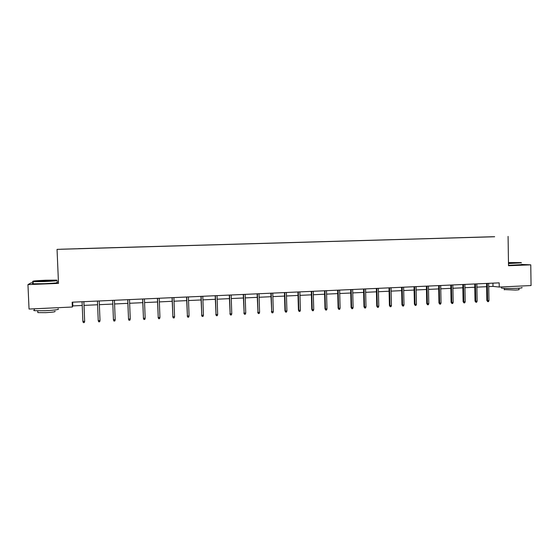 <?xml version="1.0" encoding="UTF-8"?>
<svg xmlns="http://www.w3.org/2000/svg" width="559" height="559" viewBox="0 0 559 559"><rect width="100%" height="100%" fill="white"/><g stroke="black" fill="none" stroke-linecap="round" stroke-linejoin="round"><path stroke-width="0.84" d="M58.436 281.827L56.927 281.883M33.17 282.805L31.059 282.889L27.95 284.601L29.04 309.043L72.363 307.017L72.838 305.913L82.222 305.473M492.675 236.743L57.046 249.37L492.675 236.743M77.869 248.748L494.638 236.75M77.869 248.734L60.91 249.223L78.337 248.734M494.652 236.716L78.337 248.664M488.727 286.599L492.982 286.397L499.243 287.046L499.173 282.861L72.16 302.195L72.363 307.017M508.082 236.394L508.515 265.721L530.77 264.847L521.442 264.428M530.77 264.847L531.05 285.558L499.243 287.046M27.95 284.601L58.499 283.399L57.046 249.37M84.039 305.389L97.601 304.76M99.369 304.676L112.806 304.054M114.581 303.97L127.864 303.355M129.653 303.271L142.776 302.664M144.578 302.58L157.547 301.979M159.371 301.895L172.186 301.294M174.017 301.21L186.685 300.623M188.537 300.539L201.051 299.959M202.917 299.869L215.285 299.296M217.165 299.212L229.393 298.639M231.279 298.555L243.368 297.989M245.268 297.905L257.217 297.346M259.131 297.262L270.94 296.71M272.869 296.619L284.538 296.081M286.481 295.99L298.017 295.452M299.966 295.362L311.377 294.831M313.34 294.74L324.618 294.216M326.589 294.125L337.741 293.608M339.725 293.517L350.752 293.007M352.743 292.909L363.643 292.406M365.649 292.315L376.424 291.812M378.436 291.721L389.092 291.225M391.118 291.127L401.655 290.638M403.689 290.547L414.107 290.065M416.155 289.967L426.454 289.485M428.508 289.394L438.696 288.919M440.758 288.821L450.834 288.353M452.902 288.262L462.866 287.794M464.941 287.703L474.801 287.242M476.883 287.144L486.63 286.69M492.933 283.147L492.982 286.397M72.684 302.174L72.838 305.913M486.582 283.434L486.854 300.511L487.588 300.616L487.315 283.399M488.95 300.546L488.503 301.622L487.748 301.657L487.588 300.616L488.95 300.546L488.678 283.336M487.748 301.657L486.854 300.511M508.48 263.282L521.121 262.597L508.466 262.583M521.421 262.835L508.48 263.541M508.473 262.772L516.195 262.737L508.473 263.079M521.764 287.487C522.924 287.808 521.316 288.088 516.935 288.318C509.766 288.577 504.595 288.493 501.423 288.074L501.416 287.682M519.416 286.103L513.889 286.362M518.906 288.206L518.92 289.436C519.758 289.681 518.598 289.883 515.44 290.058L504.274 289.569M521.442 264.638L508.508 265.357M514.832 262.94L508.739 263.016M44.231 281.254C54.153 280.807 58.248 280.422 56.508 280.108L45.817 280.22C36.125 280.653 31.961 281.037 33.33 281.366L44.231 281.254M56.864 280.38C58.506 280.709 54.293 281.1 44.224 281.561L33.058 281.673C32.212 281.596 32.233 281.491 33.128 281.352M44.636 280.995L39.256 281.051L45.426 280.471L50.848 280.422L44.636 280.995M49.8 280.688L40.262 281.079M58.087 308.854C59.736 309.49 55.544 310.119 45.496 310.727L34.406 310.685C33.505 310.531 33.491 310.329 34.379 310.084M49.199 308.1L41.645 308.449M54.887 311.272C56.068 311.754 53.049 312.215 45.817 312.663L37.844 312.621L37.823 312.174M56.955 282.456C58.597 282.805 54.384 283.217 44.315 283.686L33.212 283.797C32.31 283.713 32.31 283.602 33.198 283.448M474.745 283.965L475.031 301.119L475.751 301.224L475.457 283.937M477.12 301.154L476.673 302.23L475.912 302.272L475.751 301.224L477.12 301.154L476.834 283.874M475.912 302.272L475.031 301.119M462.81 284.51L463.111 301.734L463.809 301.839L463.502 284.475M465.193 301.769L464.746 302.852L463.977 302.887L463.809 301.839L465.193 301.769L464.885 284.412M463.977 302.887L463.111 301.734M450.771 285.055L451.092 302.349L451.763 302.461L451.448 285.02M453.16 302.391L452.72 303.474L451.945 303.516L451.763 302.461L453.16 302.391L452.839 284.957M451.945 303.516L451.092 302.349M438.633 285.6L438.962 302.971L439.619 303.083L439.283 285.572M441.023 303.013L440.59 304.103L439.807 304.145L439.619 303.083L441.023 303.013L440.695 285.509M439.807 304.145L438.962 302.971M426.391 286.159L426.734 303.6L427.369 303.712L427.02 286.131M428.788 303.642L428.355 304.732L427.565 304.774L427.369 303.712L428.788 303.642L428.439 286.061M427.565 304.774L426.734 303.6M414.037 286.718L414.401 304.236L415.016 304.348L414.652 286.69M416.441 304.278L416.015 305.375L415.218 305.417L415.016 304.348L416.441 304.278L416.085 286.627M415.218 305.417L414.401 304.236M401.586 287.284L401.963 304.872L402.55 304.99L402.173 287.256M403.996 304.914L403.563 306.018L402.766 306.059L402.55 304.99L403.996 304.914L403.619 287.186M402.766 306.059L401.963 304.872M389.022 287.85L389.413 305.521L389.979 305.633L389.588 287.822M391.44 305.563L391.014 306.667L390.203 306.709L389.979 305.633L391.44 305.563L391.041 287.759M390.203 306.709L389.413 305.521M376.347 288.423L376.752 306.171L377.297 306.29L376.892 288.402M378.771 306.213L378.345 307.324L377.528 307.366L377.297 306.29L378.771 306.213L378.359 288.332M377.528 307.366L376.752 306.171M363.56 289.003L363.986 306.821L364.51 306.947L364.084 288.982M365.991 306.87L365.572 307.988L364.748 308.03L364.51 306.947L365.991 306.87L365.565 288.912M364.748 308.03L363.986 306.821M350.668 289.583L351.101 307.485L351.604 307.611L351.164 289.562M353.099 307.534L352.68 308.652L351.856 308.694L351.604 307.611L353.099 307.534L352.659 289.499M351.856 308.694L351.101 307.485M337.65 290.177L338.111 308.156L338.586 308.282L338.125 290.156M340.096 308.198L339.683 309.33L338.845 309.372L338.586 308.282L340.096 308.198L339.634 290.086M338.845 309.372L338.111 308.156M324.527 290.771L325.003 308.827L325.45 308.952L324.975 290.75M326.973 308.875L326.568 310.007L325.722 310.049L325.45 308.952L326.973 308.875L326.498 290.68M325.722 310.049L325.003 308.827M311.286 291.372L311.775 309.504L312.202 309.637L311.705 291.351M313.739 309.553L313.333 310.692L312.481 310.734L312.202 309.637L313.739 309.553L313.243 291.281M312.481 310.734L311.775 309.504M297.919 291.973L298.429 310.189L298.834 310.322L298.324 291.959M300.379 310.245L299.98 311.384L299.121 311.426L298.834 310.322L300.379 310.245L299.876 291.889M299.121 311.426L298.429 310.189M284.44 292.588L284.964 310.881L285.342 311.014L284.81 292.567M286.907 310.937L286.508 312.083L285.642 312.125L285.342 311.014L286.907 310.937L286.376 292.497M285.642 312.125L284.964 310.881M270.836 293.202L271.73 311.712L271.185 293.189M273.309 311.636L272.911 312.781L272.037 312.83L271.73 311.712L273.309 311.636L272.764 293.112M272.037 312.83L271.381 311.58M257.112 293.824L257.992 312.425L257.433 293.81M259.586 312.341L259.194 313.494L258.314 313.543L257.992 312.425L259.586 312.341L259.027 293.734M258.314 313.543L257.671 312.285M243.256 294.446L244.136 313.138L243.549 294.439M245.743 313.054L245.352 314.214L244.465 314.256L244.136 313.138L245.743 313.054L245.156 294.362M244.465 314.256L243.836 312.998M229.281 295.082L230.147 313.851L229.546 295.068M231.768 313.774L231.384 314.934L230.483 314.983L230.147 313.851L231.768 313.774L231.167 294.998M230.483 314.983L229.875 313.711M215.173 295.725L216.033 314.577L215.411 295.711M217.668 314.493L217.29 315.667L216.382 315.709L216.033 314.577L217.668 314.493L217.046 295.634M216.382 315.709L215.788 314.438M200.933 296.368L201.785 315.311L201.142 296.354M203.434 315.227L203.057 316.401L202.141 316.45L201.785 315.311L203.434 315.227L202.791 296.284M202.141 316.45L201.568 315.164M186.559 297.018L187.405 316.052L186.741 297.011M189.068 315.968L188.697 317.149L187.775 317.191L187.405 316.052L189.068 315.968L188.411 296.934M187.775 317.191L187.216 315.905M172.06 297.674L172.892 316.799L172.207 297.668M174.569 316.708L174.205 317.896L173.269 317.945L172.892 316.799L174.569 316.708L173.891 297.591M173.269 317.945L172.731 316.646M157.414 298.338L158.239 317.554L157.533 298.331M159.937 317.463L159.574 318.651L158.63 318.7L158.239 317.554L159.937 317.463L159.238 298.254M158.63 318.7L158.113 317.4M142.636 299.009L143.453 318.309L142.727 299.002M145.165 318.225L144.809 319.42L143.859 319.469L143.453 318.309L145.165 318.225L144.446 298.925M143.859 319.469L143.356 318.155M127.718 299.68L128.521 319.077L127.78 299.68M130.254 318.986L129.905 320.188L128.94 320.244L128.521 319.077L130.254 318.986L129.506 299.603M128.94 320.244L128.458 318.923M115.203 319.762L114.854 320.971L113.882 321.02L113.456 319.853L112.687 300.365L113.421 319.692L115.203 319.762L114.434 300.281M98.237 320.635L98.684 321.809L99.663 321.76L100.005 320.545L98.237 320.635L97.448 301.049M99.998 320.384L99.216 300.973L99.998 320.384M82.879 321.425L83.333 322.606L84.318 322.55L84.661 321.334L82.879 321.425L82.068 301.748M83.85 301.664L84.661 321.334L83.885 301.664M504.253 288.346L504.281 289.862M501.423 288.074L501.409 286.949M33.212 283.797L33.121 281.68M37.767 310.888L37.844 312.621M34.406 310.685L34.323 308.799"/></g></svg>

